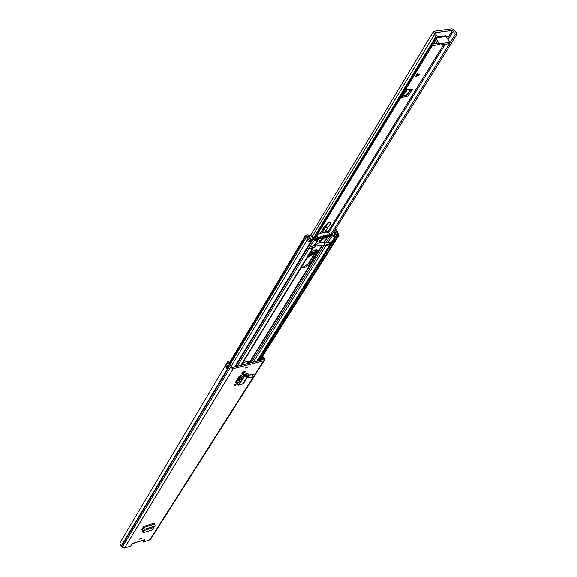<?xml version="1.0" encoding="UTF-8"?>
<svg xmlns="http://www.w3.org/2000/svg" width="577" height="577" viewBox="0 0 577 577"><rect width="100%" height="100%" fill="white"/><g stroke="black" fill="none" stroke-linecap="round" stroke-linejoin="round"><path stroke-width="0.87" d="M143.608 526.476L154.622 523.043L155.155 525.979L144.185 529.412L142.966 532.109L143.961 532.528L152.011 529.996L153.273 528.878L153.691 527.508L143.183 530.797L142.692 529.765L143.745 528.323L143.305 526.967L143.608 526.476L143.695 527.905M142.966 532.109L142.49 531.511L143.017 532.391M143.009 530.472L142.692 529.765M142.447 531.222L142.67 529.823M155.033 524.039L144.019 527.472L144.185 529.412L143.745 528.323M238.611 382.024L236.758 382.515L236.08 381.332M239.534 384.195L244.042 376.976L239.534 384.195L242.65 383.914L247.288 376.521L248.326 375.901L247.98 373.341L241.366 375.079L239.058 376.514L235.668 381.988L235.596 382.414L236.758 382.515M249.415 375.014L247.814 377.56L251.738 377.192L253.346 374.646L249.415 375.014L253.051 374.055L253.346 374.646M142.699 540.346L144.95 539.646L143.522 542.027L143.074 541.002L143.832 539.798M263.646 354.682L264.562 360.135L150.496 539.452L143.522 542.027M264.562 360.135L263.595 360.813L233.231 368.696L230.411 367.455L228.16 364.794L227.468 363.185L227.634 361.923L228.103 361.209L229.228 362.14L228.918 362.666M133.85 542.971L132.09 543.866L130.727 546.087L124.488 548.071L122.23 547.119L120.492 544.926L119.994 543.57L120.297 542.236L227.771 361.642M139.079 539.25L141.726 538.226L139.079 539.25M245.11 368.104L248.298 366.878L245.11 368.104M243.84 371.732L245.586 371.631L243.544 373.232L241.799 373.333L243.84 371.732M237.464 384.635L234.291 385.45L236.296 383.885L237.623 383.604M141.92 529.628L142.627 530.068L141.769 529.917L143.305 526.967M262.737 356.124L263.357 358.815L262.982 359.601L232.625 367.462L231.622 367.022L229.913 364.794L229.228 362.14M239.621 380.394L236.166 381.31M143.543 528.59L142.245 529.001M225.535 365.659L226.523 363.957L228.211 367.455L227.136 368.977L225.535 365.659L226.891 366.258L227.425 367.657M229.019 363.813L230.209 364.996M261.698 357.769L261.641 358.656L261.107 358.706M260.674 360.199L261.641 358.656M245.586 375.461L246.617 373.701M242.65 383.914L243.667 383.308L248.326 375.901M243.379 377.661L242.261 376.752L242.838 376.132L243.948 377.041L241.662 379.825L238.424 385.018L239.477 384.203M242.261 376.752L237.313 384.109L238.301 385.321M242.838 376.132L243.624 375.735L244.042 376.976L247.288 376.521L246.869 375.281L243.624 375.735M247.908 373.507L246.639 373.766L246.869 375.281M155.155 525.979L153.691 527.508M132.703 543.383L134.03 543.108M451.539 28.872L434.33 31.201L433.277 31.822L435.671 36.971L436.313 37.274L437.546 36.82L435.282 33.524L435.26 32.701L452.476 30.357L455.289 34.368L456.804 34.497L457.013 34.021L454.561 30.155L452.945 29.059L451.539 28.872M437.222 43.34L433.392 43.881M402.191 95.768L403.056 97.21L408.206 95.941L407.925 94.022L405.811 95.046L401.751 95.84M407.701 93.799L410.521 89.197M408.206 95.941L412.331 89.24L405.364 89.904M403.056 97.21L400.683 97.6M445.92 36.055L447.449 35.947L446.641 37.447M438.268 44.804L432.317 45.648M417.236 73.748L419.948 74.736L415.339 76.849L417.236 73.748M309.056 235.769L311.126 235.762L313.073 238.835L435.671 36.971M437.142 37.721L446.035 36.488L446.014 35.695L437.554 36.863M446.035 36.488L449.202 41.537L448.856 42.489L440.128 43.722L439.277 45.107L437.885 44.4L435.455 40.498M437.885 44.4L438.729 43.015L436.299 39.113M448.452 43.138L447.997 43.866L439.277 45.107M438.729 43.015L440.128 43.722M407.925 94.022L410.918 89.146M402.551 94.527L404.535 93.755L407.564 89.55M415.519 76.561L419.717 74.649M310.722 252.322C313.477 253.051 312.51 254.507 307.837 256.693M329.525 225.535L330.383 222.974L329.308 222.066L328.104 222.693L323.488 227.872L320.235 233.397M329.929 222.167L328.01 222.823L324.094 228.99L323.488 227.872M329.489 225.564L328.133 227.093L329.546 225.585L330.383 222.974L330.318 224.28M324.844 232.221L328.205 226.992M328.133 227.093L325.558 227.345M328.356 222.989L322.255 232.747M307.252 257.645L311.984 254.883L316.434 249.899M308.774 255.164L311.544 252.365M311.45 252.351L310.318 254.168L308.81 255.106L310.318 254.168M303.502 266.913L301.562 266.927L301.62 267.605L304.086 268.002L309.503 264.562L308.919 263.473L303.502 266.913M321.93 239.051L323.019 239.239L320.451 241.453L319.362 241.258L321.93 239.051M324.584 245.261L326.048 245.542L328.407 245.03L330.332 244.121L331.313 242.564L326.265 242.564M313.282 247.728L312.388 248.528L310 249.048L308.745 248.831L309.698 247.266L314.818 245.304L318.179 239.823L313.383 241.215L310.888 240.364L307.952 236.152L306.805 236.39L308.782 240.003L310.65 241.785C308.774 242.052 307.721 241.309 307.483 239.534L305.406 235.625L307.743 234.947L308.911 235.517L310.585 238.662L312.777 240.09L316.795 239.231L317.119 237.601M336.196 234.825L336.564 235.95L338.966 235.344L336.499 229.66L335.446 229.069M334.566 230.483L335.554 230.273L337.495 233.836L337.761 235.943L259.196 360.582M328.638 236.339L331.14 237.385L336.045 235.906L336.081 233.981L334.501 230.576M335.554 230.273L335.057 231.067M329.878 235.993L330.534 236.274L334.869 235.171L333.96 231.449M323.827 236.022L323.322 236.159M318.389 238.178L318.179 239.823M324.433 237.133L323.077 237.479M336.203 234.817L337.394 234.81M257.955 360.906L336.564 235.95M309.813 240.739L310.794 240.277L311.623 241.323L310.65 241.785L234.724 366.922M235.445 366.734L311.623 241.323M248.298 361.39L246.848 363.784M317.105 250.021L308.919 263.473M308.911 235.517L307.491 236.923M242.052 363.993C244.908 361.685 247.165 360.942 248.824 361.757L248.197 363.431M240.876 375.245L237.298 381.015M310.224 252.798C313.383 250.18 315.85 249.394 317.624 250.44L317.393 251.832L309.503 264.562M318.295 237.854C323.25 235.394 327.195 234.55 330.131 235.315L329.582 236.166L322.983 238.611L317.761 238.683L318.295 237.854L316.867 235.228M330.967 242.708L328.19 244.475L323.603 245.477L325.284 242.78C321.418 241.929 318.353 242.592 316.102 244.771L314.443 247.475C316.686 245.29 319.745 244.626 323.603 245.477M332.612 233.613L332.835 234.601M324.469 237.19L323.798 235.971L324.93 237.407L322.146 238.452L323.163 237.407L322.94 236.988M328.674 232.661L328.551 232.43C325.745 231.673 321.952 232.437 317.177 234.716M308.702 248.442L314.443 247.475M316.347 236.08L317.653 238.481M330.131 235.315L328.551 232.43M326.488 232.127L326.236 231.658L325.94 232.134M326.604 235.885L327.209 236.988L325.947 237.19L325.529 236.419M324.361 235.827L324.779 236.592L328.991 235.51L328.392 236.469L327.83 235.438M323.113 236.325L323.322 236.707L323.647 236.015L325.803 235.553L325.233 236.296L324.909 235.712M318.764 238.186L318.937 238.503L319.528 237.536L320.718 237.017L323.495 236.866L323.178 236.267M322.096 236.844L322.485 237.551L321.108 238.229L319.752 238.589L319.261 237.681M326.236 231.658L327.895 231.305L328.508 232.416M329.842 234.659L330.751 235.048L333.059 234.233M334.876 234.421L334.364 235.452M334.624 235.041L330.195 236.217M314.999 245.016L316.102 244.771M314.992 238.424L315.511 237.457M318.937 238.503L319.752 238.589M324.779 236.592L325.233 236.296M327.209 236.988L328.392 236.469M324.447 237.133L325.947 237.19M322.485 237.551L323.163 237.407M329.943 235.943L330.354 235.957M312.222 239.852L316.456 238.943L317.105 237.623M315.54 237.522L315.201 238.38M324.909 236.57L325.132 236.988M323.437 236.772L323.17 236.274M316.203 239.354L316.456 238.943M322.767 239.044L320.17 240.934L319.333 240.934M143.204 540.137L134.153 543.007M149.674 540.072L263.595 360.813M124.488 548.071L233.231 368.696M121.632 546.015L229.617 366.128L230.829 365.695M122.23 547.119L230.411 367.455L231.622 367.022M264.641 358.598L263.357 358.815L262.831 359.644M264.086 357.235L262.802 357.444L261.136 360.084M261.662 357.985L262.701 356.341M261.605 358.67L261.078 358.75M261.619 358.699L260.631 360.214M121.379 545.748L229.293 365.804M227.15 368.119L227.136 368.977M227.28 369.013L227.901 367.174M226.956 366.135L225.578 365.522M226.963 368.631L227.244 368.14M238.438 384.989L237.327 384.08M241.662 379.825L240.544 378.909M248.377 374.588L246.841 375.281M243.544 373.232L242.975 372.071M242.787 373.427L242.318 372.49M236.022 385.335L235.474 384.21M235.272 385.537L234.825 384.614M307.491 264.973L316.78 249.935M328.082 231.651L443.756 44.472M447.37 38.623L452.476 30.357M434.986 33.156L435.26 32.701M313.852 238.669L436.313 37.274M456.76 34.555L331.862 234.81M311.832 237.068L434.409 34.483M330.419 234.998L455.289 34.368M328.666 232.517L445.22 44.263M448.048 39.69L453.399 31.05M447.997 43.866L448.856 42.489M405.811 95.046L407.146 96.395M403.77 94.34L406.597 89.709M403.59 94.412L406.439 89.731M419.255 74.483L416.724 74.577M416.529 74.909L419.364 74.794M311.551 252.293L312.034 252.639C312.121 253.967 310.815 255.164 308.118 256.238M311.912 252.51L308.45 255.69M324.822 232.221L325.031 230.843M322.572 229.134L323.178 230.252L321.721 232.899M323.538 230.418L323.178 230.252L324.094 228.99L324.418 229.199M328.154 227.093L324.678 232.242M330.282 223.292L329.813 222.433M244.836 375.562L245.881 373.896M253.231 362.132L326.048 245.542M256.801 361.202L330.332 244.121M237.205 366.28L308.745 248.824M240.825 365.342L312.388 248.528M336.881 234.81L337.495 233.836M335.1 231.11L335.562 230.382M229.999 364.592L306.315 237.335M231.168 366.265L307.483 239.534M316.888 239.195L318.331 239.318M316.874 238.178L317.271 237.89M314.047 245.824L317.4 240.349M309.698 247.266L313.383 241.215M327.729 242.845L331.14 237.385M326.012 242.398L330.102 236.159M331.313 242.564L335.1 236.534M324.44 241.417L326.957 237.371M324.873 241.525L327.628 237.089M307.952 236.152L309.077 235.813M309.539 240.782L311.104 239.066M310.873 240.378L311.782 239.751M336.211 234.918L334.934 234.781L334.537 235.416M336.081 234.125L334.797 233.988M227.259 367.455L227.583 366.9M229.343 363.964L305.594 236.57M227.107 367.21L227.403 366.72M229.112 363.849L305.428 236.267M307.527 236.959L307.967 236.238M309.344 240.746L310.058 239.563M242.578 376.406L243.804 374.437M251.132 362.673L324.166 245.355M238.46 380.705L242.066 374.899M249.372 363.128L322.557 245.261M237.948 380.842L241.547 375.036M248.853 363.265L322.096 245.196M310 249.048L309.712 248.507M328.407 245.03L328.111 244.497M317.393 251.832L316.795 250.735M248.658 362.688L248.153 361.671M320.502 237.111L321.108 238.229M325.616 236.116L325.349 235.625M331.999 234.781L332.691 233.671M324.296 237.991L323.906 237.277M142.894 540.332L134.116 543.108M227.778 367.073L227.064 368.27M244.85 375.562L245.896 373.889M310.52 235.474L433.277 31.822M331.869 234.81L456.804 34.497M314.912 238.445L437.489 37.159M448.423 43.621L449.274 42.244M312.034 252.639L310.664 252.373M316.477 249.899L312.07 254.846L307.231 257.681M260.068 360.358L338.966 235.344M226.956 366.864L227.194 366.474M228.925 363.575L305.406 235.625M241.301 365.219L313.167 248.002M257.378 361.051L336.045 235.906M317.667 238.611L316.319 236.13M330.246 235.402L328.666 232.509M316.773 238.763L316.434 239.304"/></g></svg>
